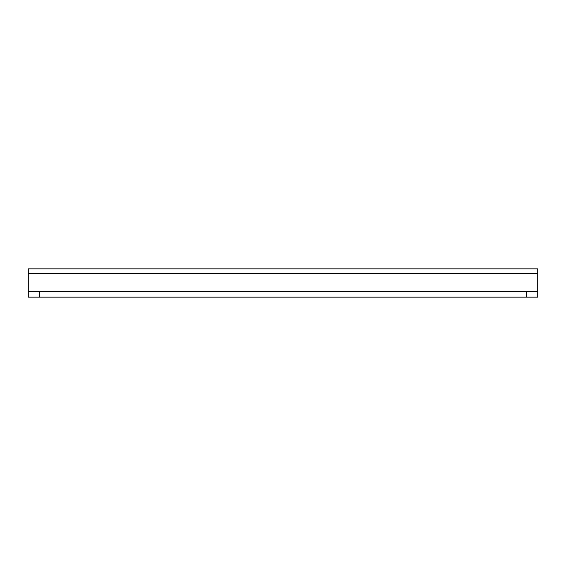 <?xml version="1.0" encoding="UTF-8"?>
<svg xmlns="http://www.w3.org/2000/svg" width="566" height="566" viewBox="0 0 566 566"><rect width="100%" height="100%" fill="white"/><g stroke="black" fill="none" stroke-linecap="round" stroke-linejoin="round"><path stroke-width="0.85" d="M28.3 291.49L39.62 291.49L39.62 297.15L28.3 297.15L28.3 268.85L537.7 268.85L537.7 297.15L39.62 297.15M526.38 297.15L526.38 291.49L39.62 291.49M526.38 291.49L537.7 291.49L537.7 297.15M537.7 273.378L28.3 273.378"/></g></svg>
